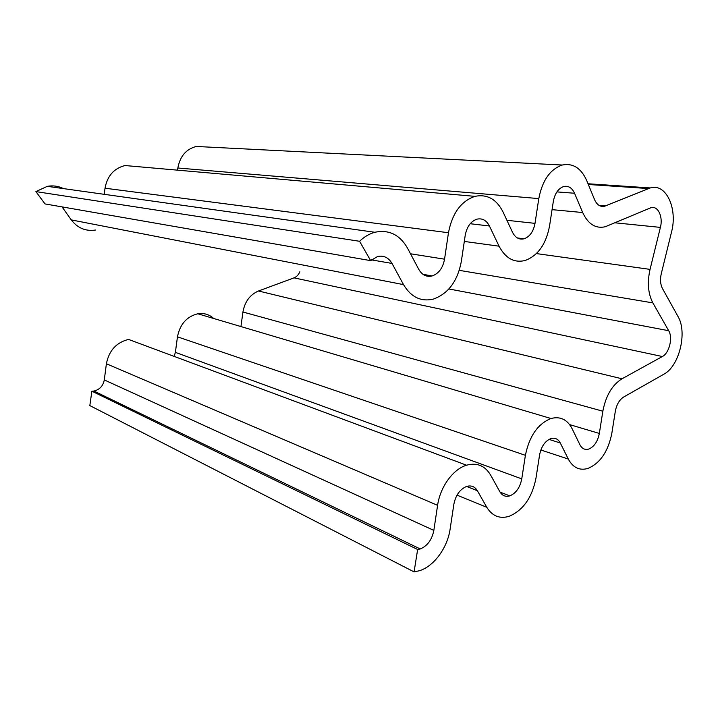 <?xml version="1.0" encoding="UTF-8"?>
<svg xmlns="http://www.w3.org/2000/svg" width="718" height="718" viewBox="0 0 718 718"><rect width="100%" height="100%" fill="white"/><g stroke="black" fill="none" stroke-linecap="round" stroke-linejoin="round"><path stroke-width="1.08" d="M663.818 374.231C679.273 366.279 687.584 332.326 677.989 316.467L662.463 288.519C660.38 284.436 659.977 279.499 661.269 273.729L671.483 232.219C677.891 208.642 666.125 182.893 650.293 187.936L604.673 206.201C600.356 207.134 597.008 204.989 594.621 199.757L586.678 180.487C581.104 168.102 572.973 162.941 562.275 165.023C550.159 169.224 542.323 180.406 538.796 198.59L535.009 223.361C533.438 231.582 529.776 236.734 524.041 238.807C519.141 239.893 515.3 237.721 512.499 232.273L503.094 212.088C496.533 199.155 487.163 193.905 474.966 196.355C461.064 201.112 452.232 213.246 448.463 232.74L444.55 259.18C442.871 268.002 438.734 273.603 432.128 275.963C426.537 277.247 422.085 275.048 418.782 269.385L407.555 248.204C399.791 234.678 388.887 229.374 374.85 232.273C369.357 233.772 364.268 236.769 359.583 241.284L370.667 260.643L377.515 256.541C383.663 255.204 388.492 257.511 392.01 263.434L403.525 284.624C411.082 297.198 421.071 302.009 433.484 299.056C448.328 293.644 457.617 281.079 461.342 261.361L465.228 235.28C466.88 226.682 470.793 221.297 476.949 219.152C482.299 218.021 486.454 220.3 489.416 225.982L499.064 246.184C505.454 258.274 514.088 263.057 524.966 260.544C537.872 255.805 546.075 244.246 549.575 225.856L553.327 201.408C554.888 193.375 558.353 188.412 563.729 186.518C568.423 185.558 572.031 187.802 574.544 193.25L582.684 212.537C588.132 224.169 595.653 228.898 605.265 226.744L650.966 207.708C657.93 205.42 663.27 216.791 660.398 227.391L650.05 269.376C647.124 282.533 648.067 293.707 652.868 302.888L668.691 330.711C673.062 337.72 669.293 353.094 662.355 356.523L621.994 378.79C612.194 384.92 605.812 395.726 602.851 411.208L599.333 433.439C597.699 441.57 594.145 446.784 588.697 449.082C584.919 450.123 582.002 448.696 579.938 444.801L572.12 428.718C567.301 419.5 560.255 416.099 550.975 418.513C537.854 423.835 529.328 436.104 525.396 455.32L521.762 478.879C520.011 487.585 516.018 493.248 509.78 495.878C505.553 497.08 502.232 495.698 499.845 491.722L490.645 475.119C485.045 465.704 477.012 462.392 466.547 465.201C453.148 469.096 440.161 486.858 437.594 505.328L433.843 530.387C431.958 539.756 427.416 545.949 420.227 548.965L417.643 549.503L414.08 571.887L419.608 570.684C434.202 566.08 447.538 547.583 450.141 528.96L453.866 504.215C455.724 495.097 459.996 489.164 466.691 486.418C471.286 485.153 474.84 486.58 477.362 490.699L486.786 507.276C492.252 516.062 499.683 519.087 509.098 516.332C523.117 510.345 532.083 497.628 535.978 478.17L539.586 454.898C541.318 446.408 545.088 440.96 550.921 438.563C554.996 437.477 558.119 438.949 560.291 442.979L568.297 459.053C573 467.687 579.552 470.82 587.943 468.432C600.221 463.182 608.182 451.469 611.835 433.286L615.317 411.315C616.609 404.53 619.41 399.746 623.727 396.982L663.818 374.231M107.574 398.813L108.409 398.041M466.547 465.201L128.549 339.426C116.415 342.414 109.028 350.528 106.399 363.757L104.29 379.93C103.096 385.943 99.649 389.65 93.95 391.05L91.877 391.184L89.831 405.58L414.08 571.887M91.877 391.184L417.643 549.503M213.713 318.496C209.234 314.421 203.93 312.842 197.8 313.775C186.743 316.548 179.967 324.231 177.463 336.823L175.38 352.358L174.142 356.388M299.828 271.763C298.589 274.779 296.651 276.816 294.021 277.866L258.48 290.996C249.999 294.64 244.82 301.641 242.935 312.007L240.934 326.573M62.035 206.883L71.279 219.905C77.625 228.109 85.693 231.483 95.476 230.047M63.489 188.61C58.364 186.07 52.961 185.316 47.289 186.339L35.9 191.598L45.001 203.921L370.667 260.643M35.9 191.598L359.583 241.284M137.066 166.594L125.013 165.535C113.965 168.353 107.305 175.91 105.025 188.215L104.236 194.327M205.492 146.93L196.283 146.463C186.177 149.075 180.03 156.255 177.849 168.003L177.561 170.166M540.851 449.989L568.297 459.053M549.001 439.398L560.291 442.979M457.016 495.133L486.786 507.276M466.601 486.454L477.362 490.699M104.29 379.93L433.843 530.387M106.399 363.757L437.594 505.328M175.38 352.358L521.762 478.879M177.463 336.823L525.396 455.32M569.616 424.607L599.333 433.439M242.935 312.007L602.851 411.208M258.48 290.996L621.994 378.79M294.021 277.866L662.355 356.523M448.903 288.959L668.691 330.711M459.269 270.345L652.868 302.888M536.418 253.589L650.05 269.376M614.985 222.804L660.398 227.391M552.061 209.647L582.684 212.537M556.908 191.894L574.544 193.25M464.304 241.436L499.064 246.184M470.2 223.729L489.416 225.982M71.279 219.905L403.525 284.624M371.484 259.88L392.01 263.434M410.508 253.777L444.55 259.18M105.025 188.215L448.463 232.74M506.917 220.291L535.009 223.361M177.849 168.003L538.796 198.59M598.947 205.33L605.579 205.895M588.329 184.481L648.471 188.556M93.95 391.05L420.227 548.965M500.069 492.117L509.78 495.878M197.8 313.775L550.975 418.513M47.289 186.339L374.85 232.273M422.956 274.321L432.128 275.963M125.013 165.535L474.966 196.355M517.409 237.972L524.041 238.807M196.283 146.463L562.275 165.023M599.754 205.779L604.673 206.201M588.024 183.763L650.293 187.936"/></g></svg>
